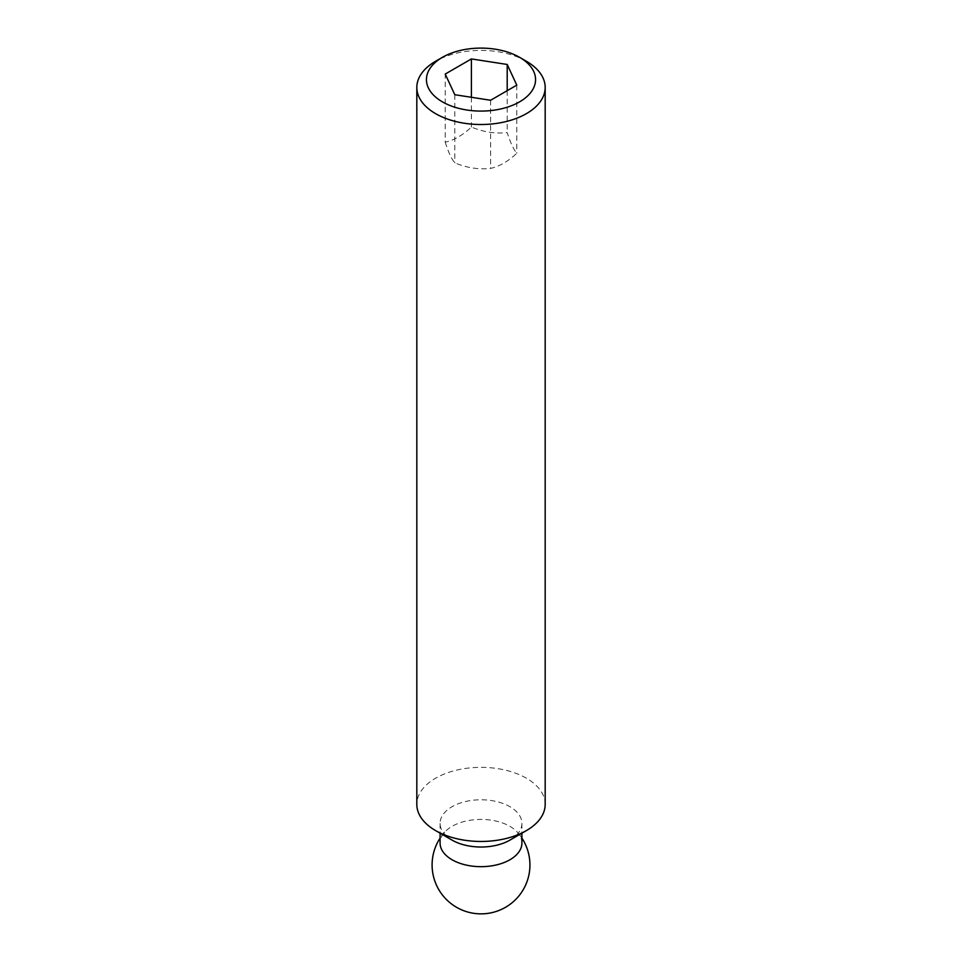 <?xml version="1.0" encoding="UTF-8"?>
<svg xmlns="http://www.w3.org/2000/svg" width="962" height="962" viewBox="0 0 962 962"><rect width="100%" height="100%" fill="white"/><g stroke="black" fill="none" stroke-linecap="round" stroke-linejoin="round"><path stroke-width="0.72" stroke-dasharray="4.81 3.61" d="M526.382 61.255A64.177 37.049 0 0 0 435.618 61.255M545.177 804.4A64.177 37.049 0 0 0 526.382 778.198A64.177 37.049 0 0 0 456.445 770.165A64.177 37.049 0 0 0 416.823 804.4M509.932 840.103A40.909 23.617 0 0 0 521.909 823.4A40.909 23.617 0 0 0 509.932 806.697A40.909 23.617 0 0 0 465.343 801.574A40.909 23.617 0 0 0 440.091 823.4A40.909 23.617 0 0 0 452.068 840.103M521.909 843.049A40.909 23.617 0 0 0 517.243 832.082A40.909 23.617 0 0 0 509.932 826.346A40.909 23.617 0 0 0 444.757 832.082A40.909 23.617 0 0 0 440.091 843.049M445.214 142.184C448.4 152.224 451.599 159.115 454.798 162.855C466.726 167.845 478.655 169.697 490.596 168.386C499.326 166.498 508.056 161.46 516.786 153.259C513.6 149.519 510.401 142.641 507.202 132.6C495.274 133.898 483.345 132.059 471.404 127.056C462.674 135.257 453.944 140.296 445.214 142.184L445.214 74.062M454.798 94.721L454.798 162.855M471.404 97.294L471.404 127.056M507.202 90.668L507.202 132.6M490.596 100.264L490.596 168.386M516.786 85.137L516.786 153.259M440.091 823.4L440.091 833.176M444.757 832.082A48.942 48.942 0 0 0 440.091 838.118M521.909 838.118A48.942 48.942 0 0 0 517.243 832.082M521.909 823.4L521.909 833.176"/><path stroke-width="1.44" d="M526.382 61.255L519.576 57.323A54.557 31.493 0 0 0 442.424 57.323A54.557 31.493 0 0 0 442.424 101.864A54.557 31.493 0 0 0 519.576 101.864A54.557 31.493 0 0 0 519.576 57.323L526.382 61.255A64.177 37.049 0 0 1 545.177 87.458L545.177 804.4A64.177 37.049 0 0 1 526.382 830.603A64.177 37.049 0 0 1 435.618 830.603L452.068 840.103A40.909 23.617 0 0 0 509.932 840.103L526.382 830.603M442.424 57.323L435.618 61.255A64.177 37.049 0 0 0 416.823 87.458A64.177 37.049 0 0 0 435.618 113.66A64.177 37.049 0 0 0 505.555 121.693A64.177 37.049 0 0 0 545.177 87.458M416.823 87.458L416.823 804.4A64.177 37.049 0 0 0 435.618 830.603L452.068 840.103M440.091 833.176L440.091 843.049A40.909 23.617 0 0 0 452.068 859.751A40.909 23.617 0 0 0 496.657 864.874A40.909 23.617 0 0 0 521.909 843.049L521.909 833.176M471.404 58.935L507.202 64.466L516.786 85.137L490.596 100.264L454.798 94.721L445.214 74.062L471.404 58.935L471.404 97.294M507.202 64.466L507.202 90.668M440.091 838.118A48.942 48.942 0 0 0 516.582 898.568A48.942 48.942 0 0 0 521.909 838.118"/></g></svg>
